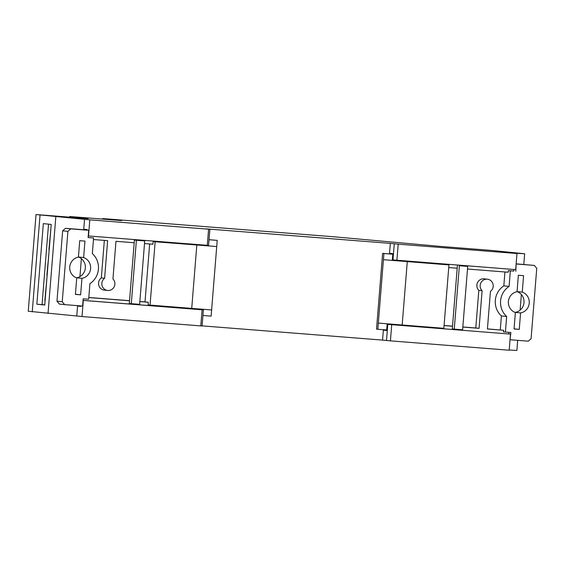 <?xml version="1.0" encoding="UTF-8"?>
<svg xmlns="http://www.w3.org/2000/svg" width="565" height="565" viewBox="0 0 565 565"><rect width="100%" height="100%" fill="white"/><g stroke="black" fill="none" stroke-linecap="round" stroke-linejoin="round"><path stroke-width="0.85" d="M510.033 339.735L510.88 332.51L503.436 331.874L503.563 330.264L487.418 328.985L490.441 291.378A6.738 6.533 96.1 0 0 487.228 279.174A6.738 6.533 96.1 0 0 482.107 290.721L479.078 328.329L462.827 327.05M487.397 279.188L484.113 278.842A6.738 6.533 96.1 0 0 478.816 290.375L482.107 290.721M44.741 305.036L51.224 224.446L43.336 223.613L36.852 304.203L44.741 305.036M136.391 240.273L144.725 240.93L134.413 240.069L136.391 240.273L131.285 303.673L139.626 304.33L144.725 240.93M467.707 266.39L462.608 329.791L454.267 329.134L459.373 265.734L467.707 266.39L459.373 265.734M93.458 239.539L107.633 240.662L104.61 278.27A6.738 6.533 96.1 0 0 107.647 290.459A6.738 6.533 96.1 0 0 112.944 278.926L115.966 241.319L134.202 242.752L134.413 240.069M134.202 242.752L129.533 300.778L88.79 297.564M131.285 303.673L129.314 303.462L129.533 300.778M448.737 267.549L457.184 268.213L457.396 265.529M457.184 268.213L452.516 326.238L444.069 325.574M454.267 329.134L452.297 328.922L452.516 326.238M202.927 315.482L211.126 316.132L211.621 309.952L148.072 304.945L148.284 302.254L139.845 301.59M478.816 290.375L475.794 327.983L479.078 328.329M475.794 327.983L462.834 326.958M452.523 326.146L444.076 325.482M448.949 264.914L383.423 259.695L448.949 264.914L443.85 328.307L378.324 323.095L377.83 329.268L386.686 329.967L387.138 324.324L510.485 334.106L387.138 324.324M149.661 243.974L145 301.908L148.284 302.254M150.043 305.149L155.142 241.756L153.172 241.545L216.727 246.552L155.142 241.756M144.513 243.564L152.953 244.228L153.172 241.545M191.719 308.434L196.818 245.041M503.563 330.264L487.425 328.901M88.797 297.48L129.54 300.686M139.852 301.498L145 301.908M104.61 278.27L101.319 277.916A6.738 6.533 96.1 0 0 104.363 290.106L107.647 290.459M101.319 277.916L104.341 240.4M211.621 309.952L217.221 240.379L209.029 239.694M407.273 261.63L402.174 325.023M377.83 329.268L376.523 329.134L382.618 253.374L383.925 253.516L378.324 323.095M500.279 329.911L501.402 315.941L506.664 316.499A18.864 18.292 -83.9 0 1 509.079 286.413L503.825 285.855A18.864 18.292 96.1 0 0 501.402 315.941M503.825 285.855L504.941 271.977M83.062 300.361L203.379 309.86L202.093 309.797L200.794 325.913L202.086 325.977L203.379 309.86M508.775 333.922L508.903 332.354M75.428 294.259L80.626 294.817L75.413 294.4L76.741 277.945A10.777 10.453 96.1 0 1 78.415 257.139L79.736 240.676L84.948 241.086L83.62 257.548L78.422 256.997A10.777 10.453 96.1 0 1 81.374 258.664A10.777 10.453 -83.9 0 1 79.933 276.61A10.777 10.453 96.1 0 1 76.692 277.796L81.946 278.354A10.777 10.453 96.1 0 0 83.62 257.548M505.407 332.079L506.664 316.499M509.079 286.413L510.336 270.833L508.366 270.621L513.832 271.059L513.959 269.498M467.495 269.025L508.232 272.238L508.366 270.621M88.119 237.498L93.585 237.985L92.335 253.565A18.864 18.292 -83.9 0 1 89.913 283.651L88.656 299.231L83.189 298.8L82.603 306.053L64.629 304.634L62.242 301.745L67.906 231.36L62.644 230.803L56.98 301.187L62.242 301.745M86.989 230.117L88.698 230.301L88.119 237.554L93.585 237.985M510.336 270.833L513.832 271.059M522.251 292.119A10.777 10.453 -83.9 0 1 520.577 312.932L515.322 312.374A10.777 10.453 -83.9 0 0 517.053 291.582L522.251 292.119L523.578 275.663L518.366 275.254L517.046 291.71A10.777 10.453 -83.9 0 0 515.372 312.516L514.044 328.978L519.256 329.388L514.058 328.837M202.093 309.797L83.055 300.403M80.626 294.817L81.946 278.354M217.221 240.379L209.022 239.73M67.906 231.36L70.724 228.882L65.469 228.324L62.644 230.803M65.469 228.324L83.698 229.764L83.74 229.228L87.031 229.574L86.989 230.11M516.142 263.848L534.363 265.43L536.75 268.319L531.086 338.703L528.268 341.182L510.294 339.763M515.803 271.264L516.128 263.982M382.618 253.374L389.49 253.918M534.363 265.43L516.389 264.01M520.577 312.932L519.256 329.388M386.686 329.967L386.637 330.504L383.352 330.158L382.554 340.095L386.495 340.511L387.795 324.395M391.714 324.741L390.415 340.857L386.495 340.511M56.98 301.187L59.374 304.076L64.629 304.634M88.698 230.301L70.724 228.882M80.859 306.315L77.56 306.053L80.852 306.399L80.887 305.919M396.898 260.267L398.198 244.151L516.975 253.516L515.676 269.632L392.322 259.858L392.781 254.215L383.925 253.516M207.277 245.323L88.507 235.958L89.8 219.841L208.577 229.206L207.277 245.323L208.57 245.387L209.869 229.27L205.921 228.853L390.33 243.388L389.532 253.325L392.823 253.678L392.781 254.215M83.316 300.432L82.024 316.548L200.794 325.913M390.415 340.857L509.192 350.222L510.485 334.106M102.639 219.1L102.604 218.57L104.631 218.719L333.844 236.784L439.761 246.354L491.854 250.457L524.659 253.763L523.797 264.455M48.534 224.164L42.057 304.613L36.852 304.203M81.374 258.664L79.933 276.61M77.596 305.658L76.762 315.99L82.024 316.548M208.577 229.206L209.869 229.27M86.996 230.019L83.698 229.764M392.788 254.123L389.49 253.869M386.644 330.419L383.352 330.158M390.33 243.388L398.198 244.151M394.278 243.805L392.979 259.928M517.695 340.349L516.876 350.47L509.206 349.989M382.554 340.095L202.093 325.871M76.762 315.99L28.25 311.237L36.033 214.531L89.8 219.841M102.682 218.584L121.75 220.604L69.657 216.501L88.126 218.634L36.033 214.531M69.601 217.179L69.657 216.501M73.627 217.497L73.662 217.101M32.254 311.838L40.037 215.131M48.032 313.511L55.815 216.805M83.74 229.228L84.545 219.284M516.975 253.516L511.713 252.958L524.659 253.763M520.125 310.093L521.375 294.563M42.057 304.613L44.748 304.895M44.84 300.573L46.796 279.484M46.881 275.155L48.844 254.017M48.929 249.695L50.892 228.606M102.562 219.093L102.604 218.57"/></g></svg>
